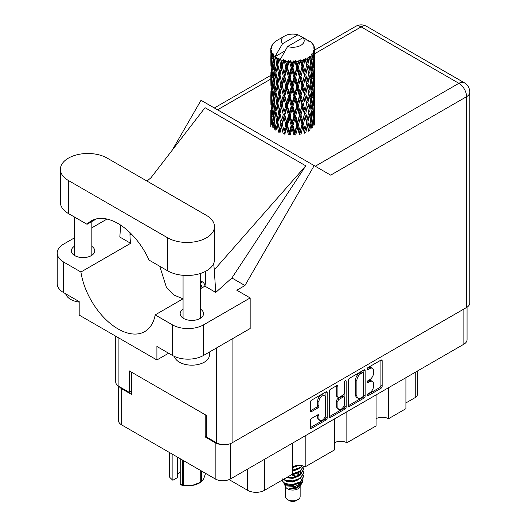 <?xml version="1.0" encoding="UTF-8"?>
<svg xmlns="http://www.w3.org/2000/svg" width="527" height="527" viewBox="0 0 527 527"><rect width="100%" height="100%" fill="white"/><g stroke="black" fill="none" stroke-linecap="round" stroke-linejoin="round"><path stroke-width="0.79" d="M324.513 395.777L323.268 395.059A4.618 2.668 120 0 0 320.956 395.283A4.618 2.668 120 0 0 317.695 400.942L318.934 401.66A4.618 2.668 120 0 1 322.201 396.001A4.618 2.668 120 0 1 324.513 395.777A4.618 2.668 120 0 1 325.469 397.892L325.469 414.591A4.618 2.668 120 0 1 323.453 419.235A4.618 2.668 120 0 1 319.896 420.474A4.618 2.668 120 0 1 318.934 418.359L318.934 415.579A1.726 0.995 120 0 0 318.578 414.789A1.726 0.995 120 0 0 317.715 414.874L311.556 418.431A1.726 0.995 120 0 0 310.331 420.546L310.331 427.661A1.726 0.995 120 0 0 310.686 428.451A1.726 0.995 120 0 0 311.556 428.365L325.956 420.052A1.726 0.995 120 0 0 327.175 417.937L327.175 392.569A1.726 0.995 120 0 0 326.819 391.778A1.726 0.995 120 0 0 325.956 391.864L311.556 400.177A1.726 0.995 120 0 0 310.331 402.292L310.331 410.889A1.726 0.995 120 0 0 310.686 411.679A1.726 0.995 120 0 0 311.556 411.594L317.715 408.036A1.726 0.995 120 0 0 318.934 405.922L318.934 401.66M345.304 380.692L346.153 381.186A1.206 0.698 120 0 0 345.903 380.632A1.206 0.698 120 0 0 345.304 380.692A1.206 0.698 120 0 0 344.447 382.174L344.447 392.885A1.726 0.995 120 0 1 343.229 395L339.138 397.358A1.726 0.995 120 0 1 338.275 397.444A1.726 0.995 120 0 1 337.919 396.653L337.919 386.37A1.726 0.995 120 0 0 337.557 385.58A1.726 0.995 120 0 0 336.694 385.665L336.674 395.935A1.726 0.995 120 0 0 337.03 396.726L338.275 397.444M348.294 380.375L348.294 405.744A1.726 0.995 120 0 0 348.65 406.534A1.726 0.995 120 0 0 349.513 406.449L363.913 398.135A1.726 0.995 120 0 0 365.132 396.021L365.132 370.652A1.726 0.995 120 0 0 364.776 369.862A1.726 0.995 120 0 0 363.913 369.947L349.513 378.261A1.726 0.995 120 0 0 348.294 380.375M467.054 307.175L467.054 339.763A10.902 6.298 180 0 1 463.865 344.217L230.582 478.898A10.902 6.298 180 0 1 215.168 478.898L121.658 424.907A10.902 6.298 180 0 1 118.463 420.454L118.463 386.146M369.651 392.852L367.971 393.821A1.206 0.698 120 0 0 367.181 394.881A1.206 0.698 120 0 0 367.372 395.849A1.206 0.698 120 0 0 367.971 395.79L380.942 388.307A1.726 0.995 120 0 0 382.161 386.192L382.161 360.824A1.726 0.995 120 0 0 381.805 360.033A1.726 0.995 120 0 0 380.942 360.119L367.971 367.602A1.206 0.698 120 0 0 367.181 368.669A1.206 0.698 120 0 0 367.372 369.638A1.206 0.698 120 0 0 367.971 369.579L369.651 368.61A5.527 3.188 120 0 1 372.411 368.333A5.527 3.188 120 0 1 373.557 370.863L373.557 372.978A5.527 3.188 120 0 1 369.651 379.743L367.971 380.711A1.206 0.698 120 0 0 367.181 381.779A1.206 0.698 120 0 0 367.372 382.747A1.206 0.698 120 0 0 367.971 382.688L369.651 381.719A5.527 3.188 120 0 1 372.411 381.443A5.527 3.188 120 0 1 373.557 383.972L373.557 386.087A5.527 3.188 120 0 1 369.651 392.852M344.935 409.09L330.534 417.41A1.726 0.995 120 0 1 329.671 417.496A1.726 0.995 120 0 1 329.309 416.705L343.69 408.372L344.935 409.09A1.726 0.995 120 0 0 346.153 406.982L346.153 381.186M330.534 417.41L329.309 416.705L329.309 391.337A1.726 0.995 120 0 1 330.534 389.222L336.694 385.665L337.919 386.37M305.192 435.822L305.192 466.836L334.414 449.966L334.414 418.952M388.504 387.72L388.504 418.734L405.915 408.682L405.915 377.668M346.852 411.771L346.852 442.785L376.074 425.915L376.074 394.901M206.334 436.323L205.22 436.969L215.168 442.713A10.902 6.298 0 0 0 221.834 444.524M205.22 436.969L205.22 414.709M119.247 386.614A10.902 6.298 0 0 0 121.658 388.722L131.605 394.466L131.605 372.214M417.305 371.094L417.305 394.683A7.035 4.058 180 0 1 415.243 397.556L405.915 402.938M264.534 459.294L264.534 490.308L292.762 474.017L292.762 442.996M229.093 479.616L247.618 490.308L247.618 469.063M376.074 418.734A8.794 5.079 180 0 1 388.504 418.734M334.414 442.785A8.794 5.079 180 0 1 346.852 442.785M292.762 466.836A8.794 5.079 180 0 1 305.192 466.836M264.534 490.308A11.956 6.904 180 0 1 247.618 490.308M372.411 381.443L371.173 380.725A5.527 3.188 120 0 0 368.406 381.001L369.651 381.719M367.214 381.686L368.406 381.001M372.411 368.333L371.173 367.615A5.527 3.188 120 0 0 368.406 367.892L369.651 368.61M367.214 368.584L368.406 367.892M367.214 394.795L379.697 387.589A1.726 0.995 120 0 0 380.916 385.474L380.916 360.132M348.294 405.718L362.668 397.417A1.726 0.995 120 0 0 363.893 395.303L363.893 369.961M362.569 396.936A1.206 0.698 120 0 0 363.426 395.461L363.426 373.188A1.206 0.698 120 0 0 363.175 372.635A1.206 0.698 120 0 0 362.569 372.694L360.804 373.715A5.527 3.188 120 0 0 356.898 380.481L356.898 395.705A5.527 3.188 120 0 0 358.037 398.234A5.527 3.188 120 0 0 360.804 397.957L362.569 396.936M363.175 372.635L361.93 371.917A1.206 0.698 120 0 0 361.331 371.976L362.569 372.694M358.037 398.234L356.799 397.516A5.527 3.188 120 0 1 355.653 394.986L355.653 379.763A5.527 3.188 120 0 1 359.559 372.997L361.331 371.976M344.915 381.028L344.915 406.264L346.153 406.982M337.919 407.331A4.618 2.668 120 0 0 338.874 409.446A4.618 2.668 120 0 0 342.431 408.208A4.618 2.668 120 0 0 344.447 403.563L344.447 397.674A1.726 0.995 120 0 0 344.091 396.89A1.726 0.995 120 0 0 343.229 396.969L339.138 399.334A1.726 0.995 120 0 0 337.919 401.449L337.919 407.331L336.674 406.613A4.618 2.668 120 0 0 337.629 408.728L338.874 409.446M344.091 396.89L342.846 396.172A1.726 0.995 120 0 0 341.983 396.258L343.229 396.969M336.674 406.613L336.674 400.731A1.726 0.995 120 0 1 337.893 398.616L341.983 396.258M343.69 408.372A1.726 0.995 120 0 0 344.915 406.264M319.896 420.474L318.651 419.755A4.618 2.668 120 0 1 317.695 417.641L317.695 414.887M310.331 410.862L316.47 407.318A1.726 0.995 120 0 0 317.695 405.204L317.695 400.942M310.331 427.634L324.711 419.334A1.726 0.995 120 0 0 325.93 417.219L325.93 391.877M107.231 158.126A27.43 15.836 0 0 0 68.438 158.126A27.43 15.836 0 0 0 60.401 169.325A27.43 15.836 0 0 0 68.438 180.524L167.665 237.815A27.43 15.836 0 0 0 197.559 241.247A27.43 15.836 0 0 0 214.496 226.617A27.43 15.836 0 0 0 206.459 215.418L107.231 158.126M209.436 352.043L209.436 355.014A17.589 10.151 180 0 1 204.285 362.194A17.589 10.151 180 0 1 186.301 364.651A17.589 10.151 180 0 1 174.444 356.463M79.188 302.103A17.589 10.151 180 0 1 65.684 293.802M183.06 309.211A11.693 6.752 0 0 0 180.155 313.664A11.693 6.752 0 0 0 187.375 319.902A11.693 6.752 0 0 0 200.122 318.44A11.693 6.752 0 0 0 203.547 313.664A11.693 6.752 0 0 0 200.642 309.211M74.254 246.392A11.693 6.752 0 0 0 71.349 250.845A11.693 6.752 0 0 0 78.569 257.084A11.693 6.752 0 0 0 91.316 255.621A11.693 6.752 0 0 0 94.741 250.845A11.693 6.752 0 0 0 91.836 246.392M60.401 169.325L60.401 202.348A27.43 15.836 0 0 0 68.438 213.547L87.054 224.298A53.458 30.862 -120 0 1 91.323 220.879A53.458 30.862 -120 0 1 149.049 260.088L167.665 270.838A27.43 15.836 0 0 0 197.559 274.271A27.43 15.836 0 0 0 214.496 259.64L214.496 226.617M172.454 324.863A21.982 12.694 0 0 0 203.541 324.863L250.167 297.939L250.167 328.525L203.541 355.448A21.982 12.694 180 0 1 172.454 355.448L172.454 324.863L155.182 314.889L183.06 298.796M168.6 353.222L156.908 359.967L156.908 346.476L172.454 355.448M74.254 237.973L63.648 244.1A21.982 12.694 0 0 0 57.206 253.072A21.982 12.694 0 0 0 63.648 262.044L63.648 292.63L79.188 301.602L79.188 315.1L156.908 359.967M63.648 292.63A21.982 12.694 180 0 1 57.206 283.658L57.206 253.072M466.599 307.458L466.599 96.672A10.902 6.298 180 0 0 469.794 92.218L469.794 303.005A10.902 6.298 180 0 1 466.599 307.458L232.078 442.858A10.902 6.298 180 0 1 216.656 442.858L206.334 436.896L206.334 415.362L129.24 370.85L129.24 392.384L118.918 386.429A10.902 6.298 180 0 1 115.729 381.976L115.729 336.193M250.167 297.939L236.801 290.225L244.956 285.515L314.184 165.61L330.561 175.069M172.125 150.333L201.024 100.282L314.184 165.61M107.014 219.061L91.836 227.822M120.67 225.141L119.82 237.045L130.656 243.303L80.921 272.018L63.648 262.044M244.956 285.515L231.9 277.979L215.754 292.432L204.917 286.174L200.642 288.644M150.827 177.942L205.043 107.679L305.765 165.827L214.278 269.877L215.754 292.432M231.9 277.979L305.765 165.827M129.24 392.384L131.605 391.021M80.921 272.018A53.458 30.862 -120 0 0 106.935 320.574A53.458 30.862 -120 0 0 144.78 331.569A53.458 30.862 -120 0 0 155.182 314.889M159.773 266.287L166.532 287.689L173.719 294.936L183.007 298.829M205.589 271.319L205.589 278.375A53.458 30.862 60 0 1 204.917 286.174M214.278 269.877A65.947 38.076 -120 0 0 213.6 263.658M130.656 243.303A53.458 30.862 60 0 1 129.985 234.726L129.985 232.651M96.415 218.896L87.054 224.298M201.986 287.867L201.986 287.828A3.518 2.029 -120 0 0 200.642 284.606M204.957 285.957A3.518 2.029 -120 0 0 202.48 281.899L200.642 280.838M285.37 486.428L285.37 496.559A7.385 4.262 0 0 0 287.538 499.576L289.402 500.65A4.75 2.74 0 0 0 296.115 500.65L297.979 499.576A7.385 4.262 0 0 0 300.146 496.559L300.146 486.428M289.402 500.65L287.538 499.576A7.385 4.262 0 0 0 297.979 499.576M283.855 483.101L285.7 487.04A7.385 4.262 0 0 0 287.538 488.806A7.385 4.262 0 0 0 299.823 487.04L301.444 483.839M299.896 484.688A7.385 4.262 0 0 0 298.684 483.246M284.125 484.076L286.214 485.881L295.357 486.553L302.531 481.928L301.945 483.042L296.892 487.225L289.698 488.377L296.088 488.312L301.128 484.576M302.59 479.906L302.307 482.205M302.531 481.928L303.078 478.957M285.173 483.582A10.724 6.192 0 0 0 288.651 484.926L285.384 484.049L282.722 481.428L285.173 483.582L292.762 484.497L300.344 481.79L303.486 476.513L303.236 474.939M282.768 478.793L282.722 481.428M288.651 484.926L292.762 484.945L300.344 482.238L303.48 476.737M283.414 479.412L285.173 480.44L292.762 481.355L300.344 478.648L303.48 473.147M283.75 479.214L285.173 479.992L292.762 480.907L300.344 478.2L303.486 472.923L303.236 471.349M286.866 477.416L292.762 477.765L300.344 475.058L303.48 469.557M287.419 477.093L292.762 477.317L300.344 474.61L303.486 469.333L303.236 467.759M292.419 474.208L300.344 471.467L303.486 466.066L300.344 471.019L292.762 473.727M292.762 470.591L300.344 467.877L302.452 465.763M292.762 470.137L300.344 467.429L302.175 465.697M292.762 467.001L298.572 465.354M293.48 466.461L297.393 465.433M300.107 474.656L298.769 473.859M277.215 61.079L276.655 57.924A21.982 12.694 0 0 0 277.215 58.26A21.982 12.694 0 0 0 277.795 58.583L277.215 61.079L277.834 63.721L277.215 67.074L278.612 74.439L277.215 80.315L275.931 72.891L279.106 59.235L279.014 58.53L277.795 58.583M275.931 72.891L277.215 67.074M277.215 99.55L275.931 92.133L277.834 82.956L277.215 86.323L278.612 93.681L277.215 99.55L277.834 102.198L277.215 105.565L278.612 112.916L277.215 118.799L275.931 111.368L279.284 96.994L280.838 104.247L279.284 110.229L277.834 102.903M275.931 92.133L277.215 86.323M275.931 111.368L277.215 105.565M277.215 124.8L275.931 130.61L277.834 121.447L277.215 124.8L278.612 132.158L279.824 132.073L277.834 122.145L279.284 116.236L280.838 123.489L279.284 129.464M270.852 48.227A21.982 12.694 0 0 1 270.898 47.964L271.846 46.936L271.142 46.975A21.982 12.694 0 0 1 271.497 46.066L272.63 44.907L271.998 45.111A21.982 12.694 0 0 1 272.156 44.867L273.21 43.985L272.821 43.945A21.982 12.694 0 0 1 273.553 43.115L274.448 42.265A21.982 12.694 0 0 1 274.705 42.048L275.746 41.251A21.982 12.694 0 0 1 276.813 40.553L284.679 36.007A11.429 6.601 0 0 0 282.584 43.675L275.542 55.658L274.264 56.145L273.836 58.563L273.441 55.342L273.744 53.853L272.676 54.452L273.414 61.132L272.584 66.758L271.906 59.123L272.492 54.209L273.072 52.957L271.892 53.273L271.649 55.645L271.438 52.377L272.064 50.961L271.082 51.402L271.425 58.168L271.049 63.701L271.01 51.145L271.8 49.993L270.825 50.151L270.786 52.502L270.779 49.222L271.688 47.911L270.852 48.227L270.838 49.136M270.779 49.222A21.982 12.694 0 0 0 270.779 49.288A21.982 12.694 0 0 0 270.825 50.151M271.438 52.377A21.982 12.694 0 0 0 271.892 53.273M273.441 55.342A21.982 12.694 0 0 0 274.264 56.145M306.918 40.256L306.859 39.551A21.982 12.694 0 0 0 305.614 38.991L297.959 34.795A11.429 6.601 0 0 0 284.679 36.007M314.698 119.135L314.731 105.808M313.354 125.103L314.382 124.721L314.645 117.02L314.738 122.541M314.474 116.467L314.645 117.02M308.519 40.704L308.466 40.408A21.982 12.694 0 0 0 308.137 40.223L307.676 40.236M314.698 99.899L314.731 86.566M314.738 103.299L314.645 111.019L314.382 105.479L314.645 97.785L314.738 103.299M314.547 114.517L314.211 122.205L313.717 116.658L314.211 108.977L314.547 114.517M312.346 125.195L311.411 119.543L312.346 111.968L313.13 117.593L312.346 125.195L311.562 127.975L312.722 127.758L313.44 120.13L314.006 125.696M313.038 118.621L313.44 120.13M313.802 123.529L314.211 122.205M313.717 116.658L312.616 116.954M313.908 107.923L314.211 108.977M314.402 111.796L314.645 111.019M314.382 105.479L313.354 105.855M314.474 97.231L314.645 97.785M311.826 43.188L311.793 42.944A21.982 12.694 0 0 0 311.562 42.713L310.614 41.883A21.982 12.694 0 0 0 310.587 41.864A21.982 12.694 0 0 0 309.619 41.146L309.29 41.139M308.466 40.408L308.4 41.113M284.969 50.915L275.41 56.429L275.542 55.658M275.252 56.962A21.982 12.694 0 0 0 275.529 57.173L276.616 63.721L275.39 69.498L274.29 61.988L275.41 56.429M276.655 57.924L276.747 57.226L275.529 57.173M279.106 59.235A21.982 12.694 0 0 0 279.468 59.399L280.838 65.77L279.284 71.744L277.834 64.426M310.587 41.864L302.939 37.667L287.558 46.547L280.384 59.301L279.468 59.399M314.698 80.664L314.731 67.331M314.738 84.07L314.645 91.77L314.382 86.25L314.645 78.543L314.738 84.07M314.547 95.275L314.211 102.969L313.717 97.409L314.211 89.735L314.547 95.275M314.006 106.454L313.44 114.122L312.722 108.516L313.44 100.894L314.006 106.454M279.653 131.21L279.975 132.771L281.57 126.75L283.243 133.884L284.376 133.627L284.824 134.28L286.629 128.015L288.473 134.892L289.455 134.477L290.173 135.044L292.07 128.516L293.967 135.116L294.745 134.576L295.687 135.024L297.557 128.213L299.389 134.543L299.909 133.904L301.009 134.207L302.742 127.139L304.389 133.212L304.619 132.521L305.818 132.652L307.294 125.347L308.664 131.203L308.591 130.498L309.804 130.459L310.937 122.962L311.938 128.647M311.793 42.944L312.597 43.82A21.982 12.694 0 0 1 313.242 44.676L312.768 44.703L313.802 45.618A21.982 12.694 0 0 1 313.934 45.875L313.242 45.645L314.329 46.844A21.982 12.694 0 0 1 314.579 47.766L313.809 47.7L314.724 48.754A21.982 12.694 0 0 1 314.738 49.024L313.861 48.682L314.705 50.019L314.645 53.299L314.553 50.948L313.519 50.744L314.263 51.929L314.547 56.791L314.211 64.485L313.717 58.932L314.158 52.186L313.15 51.705L313.703 53.148L313.44 56.402L313.157 54.024L311.931 53.662L313.13 59.867L312.346 67.476L311.411 61.824L312.241 55.17L311.161 54.531L310.937 59.235L310.475 56.804L309.138 56.251L309.533 58.207L309.138 56.251M287.558 46.547A11.429 6.601 0 0 0 300.845 45.342A11.429 6.601 0 0 0 302.939 37.667M280.884 59.966A21.982 12.694 0 0 0 282.274 60.44L281.57 63.029L280.516 58.53M283.816 60.882A21.982 12.694 0 0 0 284.237 60.987L285.805 67.146L284.027 73.365L282.32 66.277L283.816 60.882L283.605 59.544L282.274 60.44M285.858 61.336A21.982 12.694 0 0 0 287.406 61.6L286.629 64.294L285.166 59.94L284.237 60.987M289.092 61.804A21.982 12.694 0 0 0 289.547 61.843L291.207 67.766L289.323 74.254L287.459 67.423L289.092 61.804L288.618 60.519L287.406 61.6M291.26 61.949A21.982 12.694 0 0 0 292.874 61.982L292.07 64.788L291.26 61.949L290.298 60.671L289.547 61.843M294.6 61.936A21.982 12.694 0 0 0 295.054 61.909L296.708 67.588L294.83 74.353L292.933 67.799L294.6 61.936L293.895 60.737L292.874 61.982M296.76 61.764A21.982 12.694 0 0 0 298.341 61.56L297.557 64.492L296.76 61.764L295.588 60.645L295.054 61.909M299.988 61.27A21.982 12.694 0 0 0 300.423 61.185L301.964 66.633L300.206 73.655L298.394 67.37L299.988 61.27L299.099 60.19L298.341 61.56M302.011 60.803A21.982 12.694 0 0 0 303.453 60.374L302.742 63.411L302.011 60.803L300.7 59.861L300.423 61.185M304.922 59.861A21.982 12.694 0 0 0 305.304 59.709L306.635 64.946L305.113 72.212L303.499 66.178L304.922 59.861L303.908 58.912L303.453 60.374M306.681 59.11A21.982 12.694 0 0 0 307.893 58.49L307.294 61.626L306.681 59.11L305.317 58.365L305.304 59.709M309.092 57.779A21.982 12.694 0 0 0 309.402 57.581L310.443 62.647L309.25 70.111L307.933 64.287L309.092 57.779L308.012 56.988L307.893 58.49M310.475 56.804A21.982 12.694 0 0 0 311.385 56.033M313.157 54.024A21.982 12.694 0 0 0 313.703 53.148M314.553 50.948A21.982 12.694 0 0 0 314.705 50.019M310.41 120.591L310.937 122.962M311.411 119.543L310.212 119.675L310.937 116.954L309.804 111.21L310.937 103.727L311.938 109.399L310.937 116.954M311.865 110.018L312.346 111.968M312.913 115.9L313.44 114.122M312.722 108.516L311.562 108.733L312.346 105.967L311.411 100.301L312.346 92.726L313.13 98.351L312.346 105.967M313.038 99.379L313.44 100.894M313.802 104.293L314.211 102.969M313.717 97.409L312.616 97.712M313.908 88.688L314.211 89.735M314.402 92.554L314.645 91.77M314.382 86.25L313.354 86.626M314.474 77.983L314.645 78.543M313.967 46.435L313.934 45.875M313.19 45.078L313.242 44.676M314.698 61.415L314.738 49.024M314.738 64.828L314.645 72.535L314.382 67.008L314.645 59.294L314.738 64.828M314.547 76.026L314.211 83.734L313.717 78.167L314.211 70.499L314.547 76.026M314.006 87.218L313.44 94.873L312.722 89.28L313.44 81.645L314.006 87.218M310.443 120.367L309.25 127.83L307.933 122.014L309.25 114.596L310.443 120.367M307.933 122.014L306.714 121.968L308.591 130.498L309.25 127.83M306.635 122.672L305.113 129.932L303.499 123.904L305.113 116.704L307.294 125.347M309.804 111.21L308.591 111.256L309.263 114.603L308.591 111.256L309.25 108.595L307.933 102.765L309.25 95.361L309.533 96.698L310.443 101.125L309.25 108.595M310.41 101.349L310.937 103.727M311.411 100.301L310.212 100.433L310.937 97.712L309.804 91.981L310.937 84.478L311.938 90.17L310.937 97.712M311.865 90.782L312.346 92.726M312.913 96.652L313.44 94.873M312.722 89.28L311.562 89.498L312.346 86.724L311.411 81.053L312.346 73.497L313.13 79.103L312.346 86.724M313.038 80.13L313.44 81.645M313.802 85.058L314.211 83.734M313.717 78.167L312.616 78.464M313.908 69.452L314.211 70.499M314.402 73.312L314.645 72.535M314.382 67.008L313.354 67.384M314.474 58.741L314.645 59.294M314.547 48.556L314.579 47.766M314.006 67.976L313.44 75.638L312.722 70.038L313.44 62.403L314.006 67.976M308.664 111.961L307.294 119.346L305.818 113.41L307.294 106.111L308.664 111.961L307.294 106.111M303.499 123.904L302.34 123.687L304.619 132.521L305.113 129.932M301.964 124.352L300.206 131.375L298.394 125.097L300.206 118.147L301.964 124.352L302.34 123.687L302.742 127.139M305.818 113.41L304.619 113.279L306.714 121.968L307.294 119.346M304.389 113.97L302.742 121.131L301.009 114.965L302.742 107.903L304.389 113.97L304.619 113.279L305.113 116.704M307.933 102.765L306.714 102.725L307.294 100.097L305.818 94.175L307.294 86.869L308.664 92.726L307.294 100.097M309.804 91.981L308.591 92.027L309.533 96.698M308.664 92.726L309.25 95.361M310.41 82.107L310.937 84.478M311.411 81.053L310.212 81.184L310.937 78.47L309.804 72.739L310.937 65.236L311.938 70.928L310.937 78.47M311.865 71.54L312.346 73.497M312.913 77.41L313.44 75.638M312.722 70.038L311.562 70.256L312.346 67.476M313.038 60.895L313.44 62.403M313.809 65.809L314.211 64.485M313.717 58.932L312.616 59.235M314.402 54.077L314.645 53.299M310.443 81.876L309.25 89.359L307.933 83.523L309.25 76.125L310.443 81.876M306.635 103.424L305.113 110.696L303.499 104.656L305.113 97.462L306.635 103.424L304.619 94.043L305.113 97.462M298.394 125.097L297.36 124.721L299.909 133.904L300.206 131.375M296.708 125.314L294.83 132.073L292.933 125.518L294.83 118.838L296.708 125.314L297.36 124.721L297.557 128.213M301.009 114.965L299.909 114.662L302.34 123.687L302.742 121.131M299.389 115.301L297.557 122.211L295.687 115.775L297.557 108.977L299.389 115.301L299.909 114.662L300.206 118.147M303.499 104.656L302.34 104.438L304.619 113.279L305.113 110.696M301.964 105.11L300.206 112.146L298.394 105.855L300.206 98.905L301.964 105.11L302.34 104.438L302.742 107.903M305.818 94.175L304.619 94.043L305.113 91.461L303.499 85.414L305.113 78.227L306.635 84.182L305.113 91.461M307.933 83.523L306.714 83.477L308.591 92.027L309.25 89.359M306.635 84.182L307.294 86.869M309.804 72.739L308.591 72.785L309.54 77.476M308.664 73.484L307.294 80.855L305.818 74.933L307.294 67.621L309.25 76.125M310.41 62.865L310.937 65.236M311.411 61.824L310.212 61.955L310.937 59.235M312.913 58.174L313.44 56.402M304.389 94.735L302.742 101.882L301.009 95.73L302.742 88.655L304.389 94.735L304.619 94.043L302.742 101.882M292.933 125.518L292.096 125.004L294.745 134.576L294.83 132.073M291.207 125.492L289.323 131.974L287.459 125.149L289.323 118.74L291.207 125.492L292.096 125.004L292.07 128.516M295.687 115.775L294.745 115.327L297.36 124.721L297.557 122.211M293.967 115.874L292.07 122.508L290.173 115.802L292.07 109.28L293.967 115.874L294.745 115.327L294.83 118.838M298.394 105.855L297.36 105.472L299.909 114.662L300.206 112.146M296.708 106.072L294.83 112.837L292.933 106.276L294.83 99.603L296.708 106.072L297.36 105.472L297.557 108.977M301.009 95.73L299.909 95.433L302.34 104.438L294.745 134.576M299.389 96.066L297.557 102.963L295.687 96.546L297.557 89.735L299.389 96.066L299.909 95.433L300.206 98.905M303.499 85.414L302.34 85.196L304.619 94.043L305.765 88.417M301.964 85.861L300.206 92.904L298.394 86.606L300.206 79.676L301.964 85.861L302.34 85.196L302.742 88.655M305.818 74.933L304.619 74.801L306.714 83.477L307.294 80.855M304.389 75.493L302.742 82.647L301.009 76.487L302.742 69.412L304.389 75.493L304.619 74.801L305.113 78.227M307.933 64.287L306.714 64.241L308.591 72.785L309.25 70.111M306.635 64.946L307.294 67.621M287.459 125.149L286.872 124.53L289.455 134.477L289.323 131.974M285.805 124.866L284.027 131.085L282.32 123.997L284.027 117.85L285.805 124.866L286.872 124.53L286.629 128.015M290.173 115.802L289.455 115.235L292.096 125.004L292.07 122.508M288.473 115.65L286.629 122.007L284.824 115.038L286.629 108.779L288.473 115.65L289.455 115.235L289.323 118.74M292.933 106.276L292.096 105.762L294.745 115.327L294.83 112.837M291.207 106.243L289.323 112.738L287.459 105.901L289.323 99.498L291.207 106.243L292.096 105.762L292.07 109.28M295.687 96.546L294.745 96.098L297.36 105.472L297.557 102.963M293.967 96.639L292.07 103.259L290.173 96.573L292.07 90.031L293.967 96.639L294.745 96.098L294.83 99.603M298.394 86.606L297.36 86.23L299.909 95.433L300.206 92.904M296.708 86.823L294.83 93.602L292.933 87.027L294.83 80.367L296.708 86.823L297.36 86.23L297.557 89.735M301.009 76.487L299.909 76.191L302.34 85.196L302.742 82.647M299.389 76.823L297.557 83.721L295.687 77.304L297.557 70.486L299.389 76.823L299.909 76.191L300.206 79.676M303.499 66.178L302.34 65.961L304.619 74.801L305.113 72.212M301.964 66.633L302.34 65.961L302.742 69.412M305.317 58.365L306.714 64.241L307.294 61.626M282.32 123.997L284.027 131.085M280.838 123.489L282.017 123.318L281.57 126.75M284.824 115.038L286.872 124.53L286.629 122.007M283.243 114.642L281.57 120.749L279.975 113.522L281.57 107.515L283.243 114.642L284.376 114.379L284.027 117.85M287.459 105.901L286.872 105.281L289.455 115.235L289.323 112.738M285.805 105.624L284.027 111.849L282.32 104.754L284.027 98.615L285.805 105.624L286.872 105.281L286.629 108.779M290.173 96.573L289.455 96L292.096 105.762L292.07 103.259M288.473 96.415L286.629 102.765L284.824 95.802L286.629 89.531L288.473 96.415L289.455 96L289.323 99.498M292.933 87.027L292.096 86.514L294.745 96.098L294.83 93.602M291.207 87.001L289.323 93.496L287.459 86.659L289.323 80.269L291.207 87.001L292.096 86.514L292.07 90.031M295.687 77.304L294.745 76.856L297.36 86.23L297.557 83.721M293.967 77.397L292.07 84.024L290.173 77.331L292.07 70.789L293.967 77.397L294.745 76.856L294.83 80.367M298.394 67.37L297.36 66.995L299.909 76.191L300.206 73.655M296.708 67.588L297.36 66.995L297.557 70.486M300.7 59.861L302.34 65.961L302.742 63.411M277.834 122.145L277.215 118.799M279.975 113.522L281.57 120.749M278.612 112.916L279.824 112.824L279.284 116.236M282.32 104.754L284.027 111.849M280.838 104.247L282.017 104.069L281.57 107.515M284.824 95.802L286.872 105.281L286.629 102.765M283.243 95.407L281.57 101.5L279.975 94.293L281.57 88.272L283.243 95.407L284.376 95.15L284.027 98.615M287.459 86.659L286.872 86.039L289.455 96L289.323 93.496M285.805 86.375L284.027 92.614L282.32 85.506L284.027 79.379L285.805 86.375L286.872 86.039L286.629 89.531M290.173 77.331L289.455 76.758L292.096 86.514L292.07 84.024M288.473 77.173L286.629 83.523L284.824 76.56L286.629 70.289L288.473 77.173L289.455 76.758L289.323 80.269M292.933 67.799L292.096 67.285L294.745 76.856L294.83 74.353M291.207 67.766L292.096 67.285L292.07 70.789M295.588 60.645L297.36 66.995L297.557 64.492M276.616 121.447L275.39 127.218L274.29 119.715L275.39 113.984L276.616 121.447L277.834 121.447L279.824 112.824L279.284 110.229M272.94 127.936L273.836 122.29L274.877 129.82L276.082 129.912L275.39 127.218M274.35 120.13L273.836 122.29M275.937 111.401L275.39 113.984M279.659 111.987L279.824 112.824L282.017 104.069L281.57 101.5M279.975 94.293L282.017 104.069L284.376 95.15L284.027 92.614M278.612 93.681L279.824 93.595L279.284 96.994M282.32 85.506L284.376 95.15L286.872 86.039L286.629 83.523M280.838 84.999L279.284 90.993L277.834 83.661L279.284 77.759L280.838 84.999L282.017 84.827L281.57 88.272M284.824 76.56L286.872 86.039L289.455 76.758L289.323 74.254M283.243 76.165L281.57 82.265L279.975 75.051L281.57 69.024L283.243 76.165L284.376 75.908L284.027 79.379M287.459 67.423L286.872 66.804L289.455 76.758L292.096 67.285L292.07 64.788M285.805 67.146L286.872 66.804L286.629 70.289M290.298 60.671L292.096 67.285L293.895 60.737M276.616 102.198L275.39 107.982L274.29 100.466L275.39 94.741L276.616 102.198L277.834 102.198L279.824 93.595L279.284 90.993M274.877 110.578L273.836 116.283L272.94 108.694L273.836 103.055L274.877 110.578L276.082 110.67L275.39 107.982M273.414 118.858L272.584 124.477L271.906 116.842L272.584 111.243L273.414 118.858L274.593 119.03L273.836 116.283M271.201 124.919L271.649 119.372L272.255 127.02L273.394 127.284M272.004 118.088L271.649 119.372M273.164 126.454L272.584 124.477M273.032 109.511L272.584 111.243M274.35 100.888L273.836 103.055M275.937 92.166L275.39 94.741M279.659 92.745L279.824 93.595L282.017 84.827L281.57 82.265M277.834 83.661L277.215 80.315M279.975 75.051L282.017 84.827L284.376 75.908L284.027 73.365M278.612 74.439L279.824 74.353L279.284 77.759M282.32 66.277L284.376 75.908L286.872 66.804L286.629 64.294M280.838 65.77L282.017 65.592L281.57 69.024M285.166 59.94L286.872 66.804L288.618 60.519M276.616 82.956L275.39 88.74L274.29 81.224L275.39 75.513L276.616 82.956L277.834 82.956L279.824 74.353L279.284 71.744M274.877 91.349L273.836 97.034L272.94 89.458L273.836 83.806L274.877 91.349L276.082 91.434L275.39 88.74M273.414 99.61L272.584 105.242L271.906 97.6L272.584 92.008L273.414 99.61L274.593 99.787L273.836 97.034M272.255 107.778L271.649 113.364L271.201 105.677L271.649 100.13L272.255 107.778L273.394 108.042M271.425 115.887L271.049 121.421L271.049 108.193L271.425 115.887L272.492 116.23M270.779 126.658L270.786 116.23L271.26 124.076M271.379 122.488L271.049 121.421M271.286 107.383L271.049 108.193M272.123 114.926L271.649 113.364M272.004 98.845L271.649 100.13M273.164 107.212L272.584 105.242M273.032 90.275L272.584 92.008M274.35 81.639L273.836 83.806M275.937 72.924L275.39 75.513M279.653 73.49L279.824 74.353L282.017 65.592L281.57 63.029M280.535 58.616L282.017 65.592L283.605 59.544M274.877 72.107L273.836 77.798L272.94 70.216L273.836 64.564L274.877 72.107L276.082 72.192L275.39 69.498M273.414 80.367L272.584 86.006L271.906 78.358L272.584 72.772L273.414 80.367L274.593 80.539L273.836 77.798M272.255 88.549L271.649 94.116L271.201 86.441L271.649 80.888L272.255 88.549L273.394 88.806M271.425 96.645L271.049 102.185L271.049 88.951L271.425 96.645L272.492 96.981M270.931 104.695L270.786 96.994L271.26 104.827M270.792 110.235L270.819 116.131M270.931 110.683L270.786 110.222M271.379 103.252L271.049 102.185M271.286 88.141L271.049 88.951M272.123 95.677L271.649 94.116M272.004 79.603L271.649 80.888M273.164 87.983L272.584 86.006M273.032 71.04L272.584 72.772M274.35 62.403L273.836 64.564M276.616 63.721L277.834 63.721L279.014 58.53M272.255 69.307L271.649 74.88L271.201 67.199L271.649 61.646L272.255 69.307L273.394 69.564M271.425 77.397L271.049 82.95L271.049 69.716L271.425 77.397L272.492 77.739M270.931 85.46L270.786 77.746L271.26 85.598M270.931 91.434L270.819 96.896M271.379 84.017L271.049 82.95M271.286 68.905L271.049 69.716M272.123 76.435L271.649 74.88M272.004 60.361L271.649 61.646M273.164 68.734L272.584 66.758M297.959 34.795L282.584 43.675M273.414 61.132L274.593 61.31L273.836 58.563M270.931 66.218L270.786 58.504L271.26 66.356M270.931 72.199L270.819 77.647M271.379 64.768L271.049 63.701M271.425 58.168L272.492 58.504M272.123 57.206L271.649 55.645M270.931 52.963L270.819 58.405M271.142 46.975L271.188 47.647M271.998 45.111L271.965 45.585M296.088 488.312L298.664 486.876L300.344 485.071M300.884 483.944L301.108 481.632M301.082 482.119L301.016 481.704M296.899 477.185L296.47 476.981M285.067 480.393L286.859 481.487L292.762 482.001L298.769 479.61M300.502 473.147L299.619 471.948M291.135 474.952L292.762 474.82L298.769 472.429M292.762 467.647L298.638 465.354M300.08 484.557L301.108 481.671M297.017 476.342L291.438 474.939M300.719 472.699L300.107 471.632M296.003 465.914L296.964 465.479M284.909 483.819L286.859 485.077L292.762 485.591L298.769 483.2M299.343 475.255L296.47 473.391M286.385 477.693L292.762 478.411L298.769 476.019M299.916 474.906L301.108 471.797M296.899 466.415L296.47 466.217M292.762 471.237L298.769 468.839M299.481 474.491L297.505 473.015M299.099 60.19L279.824 132.073M303.908 58.912L297.36 86.23L284.376 133.627M305.759 69.189L299.909 95.433L289.455 134.477M305.759 107.679L299.909 133.904M305.759 126.935L304.619 132.521M183.403 460.558L183.403 484.952A18.728 10.81 180 0 1 182.52 484.82L180.221 484.57L180.221 458.721M182.52 484.82L182.52 460.051M177.494 457.146L177.494 477.6L172.869 480.275L169.839 477.495A18.728 10.81 180 0 1 169.608 476.988L169.608 452.594M180.221 484.57L180.945 484.939A16.442 9.493 180 0 0 192.065 485.479L200.728 482.277L200.728 470.558M183.403 484.952L192.065 485.479A16.442 9.493 180 0 0 199.437 483.022L201.05 482.093A18.728 10.81 180 0 1 200.728 482.277M201.373 470.934L201.373 481.902L203.692 478.766L205.596 473.371M169.839 452.726L169.839 477.495M177.494 475.025A10.553 6.093 180 0 1 180.221 472.08M172.138 454.057L172.138 479.906M463.865 344.217L463.865 309.033M230.582 443.576L230.582 478.898M215.168 478.898L215.168 442.713M121.658 388.722L121.658 424.907M415.243 397.556L415.243 372.286M367.121 382.194L367.971 382.688M367.121 369.084L367.971 369.579M380.942 360.119L382.161 360.824M380.916 385.474L382.161 386.192M379.697 387.589L380.942 388.307M367.121 395.296L367.971 395.79M363.913 369.947L365.132 370.652M363.893 395.303L365.132 396.021M362.668 397.417L363.913 398.135M348.294 405.744L349.513 406.449M359.559 372.997L360.804 373.715M355.653 379.763L356.898 380.481M355.653 394.986L356.898 395.705M336.674 395.935L337.919 396.653M337.893 398.616L339.138 399.334M336.674 400.731L337.919 401.449M317.715 414.874L318.934 415.579M317.695 417.641L318.934 418.359M317.695 405.204L318.934 405.922M316.47 407.318L317.715 408.036M310.331 410.889L311.556 411.594M325.956 391.864L327.175 392.569M325.93 417.219L327.175 417.937M324.711 419.334L325.956 420.052M310.331 427.661L311.556 428.365M232.078 338.973L232.078 442.858M315.265 166.236L458.885 83.319A10.902 6.298 60 0 1 466.599 96.672L330.686 175.142M469.794 92.218A10.902 10.902 0 0 0 464.34 82.779A10.902 6.298 120 0 0 458.885 83.319L361.153 26.89L314.738 53.682M270.779 79.063L217.526 109.807M216.656 442.858L216.656 347.873M118.918 338.038L118.918 386.429M131.315 233.962L129.985 234.726M203.541 324.863L203.541 355.448M355.699 26.35A10.902 6.298 60 0 1 361.153 26.89A10.902 6.298 120 0 1 366.601 26.35A10.902 10.902 0 0 0 355.699 26.35L314.738 49.999M167.665 270.838L167.665 237.815M68.438 213.547L68.438 180.524M200.642 282.959L202.48 281.899M201.986 287.828L204.931 286.121M74.254 216.907L74.254 255.299M183.06 275.311L183.06 318.117M151.664 177.184L147 181.084M270.786 75.374L214.337 107.969M464.34 82.779L366.601 26.35M200.642 273.401L200.642 318.117M91.836 221.538L91.836 255.299M303.486 476.961L303.486 476.513M303.486 473.371L303.486 472.923M303.486 469.781L303.486 469.333M314.738 117.034L314.738 108.615M314.738 97.798L314.738 89.366M314.738 78.556L314.738 70.137M314.738 59.307L314.738 50.895M309.533 115.927L309.263 114.603"/></g></svg>
